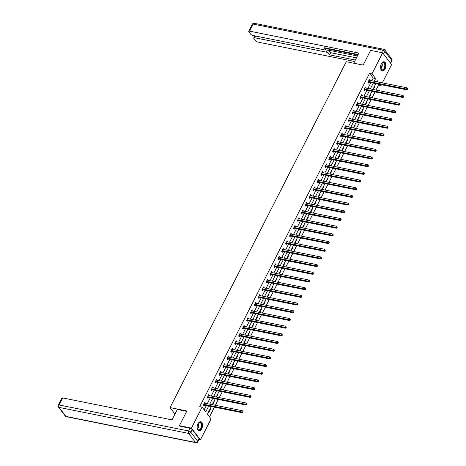 <?xml version="1.0" encoding="UTF-8"?>
<svg xmlns="http://www.w3.org/2000/svg" width="466" height="466" viewBox="0 0 466 466"><rect width="100%" height="100%" fill="white"/><g stroke="black" fill="none" stroke-linecap="round" stroke-linejoin="round"><path stroke-width="0.7" d="M197.934 423.844A4.637 2.615 -78.7 0 1 200.741 421.782A4.637 2.615 -78.7 0 1 201.714 428.819A4.637 2.615 -78.7 0 1 198.912 430.881A4.637 2.615 -78.7 0 1 197.934 423.844M381.357 63.865A4.637 2.615 -78.7 0 1 384.159 61.797A4.637 2.615 -78.7 0 1 385.137 68.834A4.637 2.615 -78.7 0 1 382.336 70.896A4.637 2.615 -78.7 0 1 381.357 63.865M179.882 426.285L179.41 425.662L186.895 410.971L170.038 407.593L346.273 61.704L363.13 65.089L370.616 50.398L382.656 52.815L391.621 64.605L382.312 82.872M381.374 84.719L380.949 85.552L380.128 84.468M375.986 90.078L378.543 85.068L380.949 85.552M209.502 416.831L214.43 407.156M215.368 405.309L218.35 399.467M219.288 397.62L222.265 391.778M223.202 389.931L226.185 384.089M227.123 382.242L230.099 376.4M231.043 374.553L234.019 368.711M234.957 366.864L237.934 361.022M238.877 359.175L241.854 353.333M242.792 351.492L245.768 345.644M246.712 343.803L249.689 337.955M250.626 336.114L253.603 330.266M254.547 328.425L257.523 322.577M258.461 320.736L261.443 314.888M262.381 313.047L265.358 307.205M266.296 305.358L269.278 299.516M270.216 297.669L273.192 291.827M274.13 289.98L277.113 284.138M278.051 282.291L281.027 276.449M281.971 274.602L284.947 268.76M285.885 266.913L288.862 261.071M289.805 259.224L292.782 253.382M293.72 251.535L296.696 245.693M297.64 243.852L300.617 238.004M301.554 236.163L304.531 230.315M305.475 228.474L308.451 222.626M309.389 220.785L312.371 214.937M313.309 213.096L316.286 207.254M317.224 205.407L320.206 199.565M321.144 197.718L324.12 191.875M325.058 190.029L328.041 184.186M328.979 182.34L331.955 176.498M332.899 174.651L335.875 168.809M336.813 166.962L339.79 161.12M340.733 159.273L343.71 153.43M344.648 151.584L347.624 145.742M348.568 143.895L351.545 138.053M352.482 136.212L355.459 130.364M356.403 128.523L359.379 122.674M360.317 120.834L363.294 114.986M364.237 113.145L367.214 107.296M368.152 105.456L371.134 99.613M372.072 97.767L375.048 91.924M211.331 406.533L207.457 414.14L211.092 418.917L200.415 439.863L191.45 428.079L202.122 407.133L205.756 411.909L208.762 406.014M198.953 439.572L200.415 439.863M170.038 407.593L174.971 414.082M378.543 85.068L377.716 83.985M374.588 86.123L374.874 86.501L373.371 89.46L373.08 89.082M370.668 93.812L370.959 94.19L369.451 97.149L369.165 96.771M366.754 101.501L367.039 101.879L365.536 104.838L365.245 104.46M362.833 109.19L363.125 109.568L361.616 112.527L361.331 112.149M358.919 116.879L359.204 117.257L357.702 120.216L357.41 119.832M354.999 124.568L355.29 124.946L353.781 127.905L353.496 127.521M351.084 132.257L351.37 132.635L349.867 135.589L349.576 135.21M347.164 139.946L347.455 140.324L345.947 143.278L345.661 142.899M343.25 147.635L343.535 148.013L342.032 150.967L341.741 150.588M339.33 155.318L339.621 155.702L338.112 158.656L337.821 158.277M335.415 163.007L335.701 163.391L334.192 166.345L333.906 165.966M331.495 170.696L331.786 171.074L330.278 174.034L329.986 173.655M327.575 178.385L327.866 178.763L326.357 181.723L326.072 181.344M323.66 186.074L323.946 186.452L322.443 189.412L322.152 189.033M319.74 193.763L320.031 194.141L318.523 197.101L318.237 196.722M315.826 201.452L316.111 201.83L314.608 204.79L314.317 204.411M311.905 209.141L312.197 209.519L310.688 212.479L310.403 212.1M307.991 216.83L308.276 217.208L306.774 220.168L306.482 219.789M304.071 224.519L304.362 224.897L302.853 227.857L302.568 227.472M300.156 232.208L300.442 232.586L298.939 235.546L298.648 235.161M296.236 239.897L296.527 240.275L295.019 243.229L294.733 242.85M292.322 247.586L292.607 247.964L291.104 250.918L290.813 250.539M288.402 255.275L288.693 255.653L287.184 258.607L286.893 258.228M284.487 262.958L284.773 263.342L283.264 266.296L282.978 265.917M280.567 270.647L280.858 271.031L279.35 273.985L279.058 273.606M276.653 278.336L276.938 278.715L275.429 281.674L275.144 281.295M272.732 286.025L273.024 286.404L271.515 289.363L271.224 288.984M268.812 293.714L269.103 294.093L267.595 297.052L267.309 296.673M264.898 301.403L265.183 301.782L263.68 304.741L263.389 304.362M260.977 309.092L261.269 309.471L259.76 312.43L259.475 312.051M257.063 316.781L257.349 317.16L255.846 320.119L255.554 319.74M253.143 324.47L253.434 324.849L251.925 327.808L251.64 327.429M249.228 332.159L249.514 332.538L248.011 335.497L247.72 335.112M245.308 339.848L245.599 340.227L244.091 343.186L243.805 342.801M241.394 347.537L241.679 347.916L240.176 350.869L239.885 350.49M237.474 355.226L237.765 355.605L236.256 358.558L235.965 358.179M233.559 362.915L233.845 363.294L232.336 366.247L232.051 365.868M229.639 370.598L229.93 370.983L228.422 373.936L228.13 373.557M225.725 378.287L226.01 378.666L224.501 381.625L224.216 381.246M221.804 385.976L222.096 386.355L220.587 389.314L220.296 388.935M217.884 393.665L218.175 394.044L216.667 397.003L216.381 396.624M213.97 401.354L214.255 401.733L212.752 404.692L212.461 404.313M210.05 409.043L210.341 409.422L208.832 412.381L208.547 412.002M371.827 80.769L373.208 78.055L369.573 73.278L199.716 406.649L202.122 407.133M204.166 409.818L206.356 405.531M207.294 403.69L210.271 397.842M211.209 396.001L214.191 390.153M215.129 388.312L218.105 382.47M219.043 380.623L222.026 374.781M222.964 372.934L225.94 367.092M226.884 365.245L229.86 359.403M230.798 357.556L233.775 351.714M234.718 349.867L237.695 344.025M238.633 342.178L241.609 336.336M242.553 334.489L245.53 328.647M246.467 326.8L249.444 320.957M250.388 319.111L253.364 313.268M254.302 311.428L257.279 305.579M258.222 303.739L261.199 297.89M262.137 296.05L265.119 290.202M266.057 288.361L269.033 282.512M269.971 280.672L272.954 274.829M273.892 272.983L276.868 267.14M277.812 265.294L280.788 259.451M281.726 257.605L284.703 251.762M285.646 249.916L288.623 244.073M289.561 242.227L292.537 236.384M293.481 234.538L296.458 228.695M297.395 226.849L300.372 221.006M301.316 219.16L304.292 213.317M305.23 211.471L308.207 205.628M309.15 203.788L312.127 197.939M313.065 196.099L316.047 190.25M316.985 188.41L319.961 182.561M320.899 180.721L323.882 174.872M324.819 173.032L327.796 167.189M328.734 165.343L331.716 159.5M332.654 157.654L335.631 151.811M336.574 149.965L339.551 144.122M340.489 142.276L343.465 136.433M344.409 134.587L347.386 128.744M348.323 126.898L351.3 121.055M352.244 119.209L355.22 113.366M356.158 111.52L359.135 105.677M360.078 103.831L363.055 97.988M363.993 96.147L366.975 90.299M367.913 88.458L370.889 82.61M369.905 80.379L369.422 79.337L367.919 82.29L368.524 83.088L368.932 82.29M365.985 88.068L365.507 87.026L363.998 89.979L364.604 90.777L365.012 89.979M362.065 95.757L361.587 94.709L360.084 97.668L360.69 98.466L361.092 97.668M358.15 103.446L357.672 102.398L356.164 105.357L356.77 106.155L357.177 105.357M354.23 111.135L353.752 110.087L352.249 113.046L352.855 113.844L353.257 113.046M350.315 118.824L349.838 117.776L348.329 120.735L348.935 121.533L349.343 120.735M346.395 126.513L345.918 125.465L344.415 128.424L345.021 129.222L345.423 128.424M342.481 134.202L342.003 133.154L340.495 136.113L341.1 136.905L341.508 136.113M338.561 141.891L338.083 140.843L336.574 143.802L337.18 144.594L337.588 143.796M334.646 149.58L334.169 148.532L332.66 151.491L333.266 152.283L333.673 151.485M330.726 157.269L330.248 156.221L328.74 159.18L329.346 159.972L329.753 159.174M326.812 164.958L326.328 163.91L324.825 166.863L325.431 167.661L325.839 166.863M322.891 172.641L322.414 171.599L320.905 174.552L321.511 175.35L321.919 174.552M318.977 180.33L318.494 179.288L316.991 182.241L317.596 183.039L318.004 182.241M315.057 188.019L314.579 186.977L313.07 189.93L313.676 190.728L314.084 189.93M311.137 195.708L310.659 194.666L309.156 197.619L309.762 198.417L310.164 197.619M307.222 203.397L306.745 202.349L305.236 205.308L305.842 206.106L306.249 205.308M303.302 211.086L302.824 210.038L301.321 212.997L301.927 213.795L302.329 212.997M299.388 218.775L298.91 217.727L297.401 220.686L298.007 221.484L298.415 220.686M295.467 226.464L294.99 225.416L293.487 228.375L294.093 229.173L294.495 228.375M291.553 234.153L291.075 233.105L289.567 236.064L290.172 236.862L290.58 236.064M287.633 241.842L287.155 240.794L285.646 243.753L286.252 244.545L286.66 243.753M283.718 249.531L283.241 248.483L281.732 251.442L282.338 252.234L282.745 251.436M279.798 257.22L279.32 256.172L277.812 259.131L278.418 259.923L278.825 259.125M275.884 264.909L275.406 263.861L273.897 266.82L274.503 267.612L274.911 266.814M271.963 272.593L271.486 271.55L269.977 274.503L270.583 275.301L270.991 274.503M268.049 280.282L267.566 279.239L266.063 282.192L266.668 282.99L267.076 282.192M264.129 287.971L263.651 286.928L262.142 289.881L262.748 290.679L263.156 289.881M260.209 295.66L259.731 294.617L258.228 297.57L258.834 298.368L259.236 297.57M256.294 303.349L255.817 302.306L254.308 305.259L254.914 306.057L255.321 305.259M252.374 311.038L251.896 309.989L250.393 312.948L250.999 313.746L251.401 312.948M248.46 318.727L247.982 317.678L246.473 320.637L247.079 321.435L247.487 320.637M244.539 326.416L244.062 325.367L242.559 328.326L243.165 329.124L243.567 328.326M240.625 334.105L240.147 333.056L238.639 336.015L239.244 336.813L239.652 336.015M236.705 341.794L236.227 340.745L234.718 343.704L235.324 344.502L235.732 343.704M232.79 349.483L232.313 348.434L230.804 351.393L231.41 352.185L231.818 351.393M228.87 357.172L228.392 356.123L226.884 359.082L227.49 359.874L227.897 359.076M224.956 364.861L224.478 363.812L222.969 366.771L223.575 367.563L223.983 366.765M221.035 372.55L220.558 371.501L219.049 374.46L219.655 375.252L220.063 374.454M217.121 380.233L216.638 379.19L215.135 382.143L215.741 382.941L216.148 382.143M213.201 387.922L212.723 386.879L211.215 389.832L211.82 390.63L212.228 389.832M209.281 395.611L208.803 394.568L207.3 397.521L207.906 398.319L208.308 397.521M205.366 403.3L204.889 402.257L203.38 405.21L203.986 406.008L204.393 405.21M179.41 425.662L191.45 428.079M369.573 73.278L371.985 73.762L382.656 52.815M374.239 81.253L375.619 78.538L371.985 73.762M209.7 404.173L212.677 398.325M213.62 396.484L216.597 390.636M217.535 388.795L220.517 382.953M221.455 381.106L224.431 375.264M225.369 373.417L228.352 367.575M229.289 365.728L232.266 359.886M233.204 358.039L236.186 352.197M237.124 350.35L240.101 344.508M241.044 342.661L244.021 336.819M244.959 334.972L247.935 329.13M248.879 327.283L251.856 321.441M252.793 319.594L255.77 313.752M256.714 311.911L259.69 306.063M260.628 304.222L263.605 298.374M264.548 296.533L267.525 290.685M268.463 288.844L271.445 282.996M272.383 281.155L275.359 275.313M276.297 273.466L279.28 267.624M280.217 265.777L283.194 259.935M284.132 258.088L287.114 252.246M288.052 250.399L291.029 244.557M291.972 242.71L294.949 236.868M295.887 235.021L298.863 229.179M299.807 227.332L302.784 221.49M303.721 219.643L306.698 213.801M307.642 211.954L310.618 206.112M311.556 204.271L314.533 198.423M315.476 196.582L318.453 190.734M319.391 188.893L322.367 183.045M323.311 181.204L326.287 175.356M327.225 173.515L330.208 167.673M331.145 165.826L334.122 159.984M335.06 158.137L338.042 152.295M338.98 150.448L341.957 144.606M342.9 142.759L345.877 136.917M346.815 135.07L349.791 129.228M350.735 127.381L353.711 121.539M354.649 119.692L357.626 113.85M358.57 112.003L361.546 106.161M362.484 104.314L365.461 98.472M366.404 96.631L369.381 90.783M370.319 88.942L373.295 83.094M378.299 82.068L377.314 80.769L376.808 81.766M375.87 83.612L372.887 89.455M371.95 91.301L368.973 97.144M368.035 98.99L365.053 104.833M364.115 106.679L361.138 112.522M360.201 114.368L357.218 120.211M356.28 122.057L353.304 127.9M352.36 129.74L349.383 135.589M348.446 137.429L345.469 143.278M344.525 145.118L341.549 150.967M340.611 152.807L337.634 158.656M336.691 160.496L333.714 166.339M332.776 168.185L329.8 174.028M328.856 175.874L325.88 181.717M324.942 183.563L321.959 189.406M321.022 191.252L318.045 197.095M317.107 198.941L314.125 204.784M313.187 206.63L310.21 212.473M309.273 214.319L306.29 220.162M305.352 222.008L302.376 227.851M301.432 229.697L298.456 235.54M297.518 237.38L294.541 243.229M293.597 245.069L290.621 250.918M289.683 252.758L286.707 258.607M285.763 260.447L282.786 266.296M281.848 268.136L278.872 273.979M277.928 275.825L274.952 281.668M274.014 283.514L271.037 289.357M270.094 291.203L267.117 297.046M266.179 298.892L263.197 304.735M262.259 306.581L259.282 312.424M258.345 314.27L255.362 320.113M254.424 321.959L251.448 327.802M250.504 329.648L247.528 335.491M246.59 337.337L243.613 343.18M242.67 345.021L239.693 350.869M238.755 352.71L235.779 358.558M234.835 360.399L231.858 366.247M230.92 368.088L227.944 373.936M227 375.777L224.024 381.619M223.086 383.466L220.109 389.308M219.166 391.155L216.189 396.997M215.251 398.844L212.269 404.686M373.208 78.055L375.619 78.538M369.113 79.948L370.027 80.129M374.437 86.414L374.874 86.501M370.522 94.103L370.959 94.19M365.193 87.637L366.113 87.818M366.602 101.792L367.039 101.879M361.278 95.326L362.193 95.507M362.688 109.481L363.125 109.568M357.358 103.009L358.278 103.196M358.768 117.17L359.204 117.257M353.444 110.698L354.358 110.885M354.853 124.859L355.29 124.946M349.523 118.387L350.444 118.574M350.933 132.548L351.37 132.635M345.609 126.076L346.523 126.263M347.019 140.237L347.455 140.324M341.689 133.765L342.609 133.952M343.098 147.926L343.535 148.013M337.774 141.454L338.689 141.641M339.184 155.615L339.621 155.702M333.854 149.143L334.774 149.33M335.264 163.298L335.701 163.391M329.934 156.832L330.854 157.019M331.349 170.987L331.786 171.074M326.019 164.521L326.934 164.708M327.429 178.676L327.866 178.763M322.099 172.21L323.02 172.391M323.509 186.365L323.946 186.452M318.185 179.899L319.099 180.08M319.594 194.054L320.031 194.141M314.265 187.588L315.185 187.769M315.674 201.743L316.111 201.83M310.35 195.277L311.265 195.458M311.76 209.432L312.197 209.519M306.43 202.966L307.35 203.147M307.84 217.121L308.276 217.208M302.516 210.649L303.43 210.836M303.925 224.81L304.362 224.897M298.595 218.338L299.516 218.525M300.005 232.499L300.442 232.586M294.681 226.027L295.595 226.214M296.091 240.188L296.527 240.275M290.761 233.716L291.681 233.903M292.17 247.877L292.607 247.964M286.846 241.405L287.761 241.592M288.256 255.566L288.693 255.653M282.926 249.094L283.846 249.281M284.336 263.255L284.773 263.342M279.006 256.783L279.926 256.97M280.421 270.938L280.858 271.031M275.091 264.472L276.012 264.659M276.501 278.627L276.938 278.715M271.171 272.161L272.092 272.348M272.581 286.316L273.024 286.404M267.257 279.85L268.171 280.031M268.666 294.005L269.103 294.093M263.337 287.539L264.257 287.72M264.746 301.694L265.183 301.782M259.422 295.228L260.337 295.409M260.832 309.383L261.269 309.471M255.502 302.917L256.422 303.098M256.912 317.072L257.349 317.16M251.588 310.606L252.502 310.787M252.997 324.761L253.434 324.849M247.667 318.29L248.588 318.476M249.077 332.45L249.514 332.538M243.753 325.979L244.667 326.165M245.163 340.139L245.599 340.227M239.833 333.668L240.753 333.854M241.242 347.828L241.679 347.916M235.918 341.357L236.833 341.543M237.328 355.517L237.765 355.605M231.998 349.046L232.918 349.232M233.408 363.206L233.845 363.294M228.084 356.735L228.998 356.921M229.493 370.895L229.93 370.983M224.163 364.424L225.084 364.61M225.573 378.578L226.01 378.666M220.243 372.113L221.164 372.299M221.653 386.267L222.096 386.355M216.329 379.802L217.243 379.988M217.739 393.956L218.175 394.044M212.409 387.491L213.329 387.671M213.818 401.645L214.255 401.733M208.494 395.18L209.409 395.36M209.904 409.334L210.341 409.422M204.574 402.869L205.494 403.049M368.606 81.48L369.212 82.278L406.876 89.833L406.27 89.041L368.606 81.48A0.594 0.443 -37.3 0 0 368.408 81.48L368.326 81.492M407.267 89.035L407.511 89.35L407.762 88.86L407.517 88.54L407.267 89.035L406.27 89.041L406.9 87.806L369.235 80.245A0.594 0.443 -37.3 0 1 369.072 80.175L369.02 80.135M369.212 82.278A0.594 0.443 -37.3 0 0 369.014 82.272L368.035 82.447M406.876 89.833L407.511 89.35M407.517 88.54L406.9 87.806M381.287 63.999A4.013 2.266 -78.7 0 1 381.922 63.091A4.013 2.266 -78.7 0 1 384.415 62.776A4.013 2.266 -78.7 0 1 385.126 66.469A4.013 2.266 -78.7 0 1 383.093 70.022A4.013 2.266 -78.7 0 1 380.769 68.846A4.013 2.266 -78.7 0 1 380.536 67.756M380.728 68.718A3.716 2.097 101.3 0 0 381.887 69.865A3.716 2.097 101.3 0 0 384.718 66.405A3.716 2.097 101.3 0 0 383.355 62.578A3.716 2.097 101.3 0 0 381.84 63.19M382.038 70.803A4.608 2.598 101.3 0 0 385.464 66.498A4.608 2.598 101.3 0 0 383.85 61.774M197.869 423.984A4.013 2.266 -78.7 0 1 198.504 423.076A4.013 2.266 -78.7 0 1 200.997 422.761A4.013 2.266 -78.7 0 1 201.708 426.454A4.013 2.266 -78.7 0 1 199.675 430.007A4.013 2.266 -78.7 0 1 197.351 428.825A4.013 2.266 -78.7 0 1 197.112 427.741M197.304 428.703A3.716 2.097 101.3 0 0 198.469 429.85A3.716 2.097 101.3 0 0 201.295 426.39A3.716 2.097 101.3 0 0 199.931 422.563A3.716 2.097 101.3 0 0 198.417 423.175M198.621 430.788A4.608 2.598 101.3 0 0 202.04 426.483A4.608 2.598 101.3 0 0 200.432 421.753M353.752 63.201L358.907 53.083L249.578 31.14A1.782 0.658 -153 0 0 248.716 31.286A1.782 0.658 -153 0 0 248.861 31.805L250.702 34.228A1.782 0.658 -153 0 0 252.875 35.474L324.639 49.879A1.782 0.658 -153 0 0 325.501 49.734A1.782 0.658 -153 0 0 325.355 49.215L325.944 48.062M358.173 54.528L324.22 47.713L325.355 49.215M255.485 35.998L254.599 37.734A1.782 0.658 -153 0 0 253.731 37.88A1.782 0.658 -153 0 0 253.877 38.404L255.723 40.822A1.782 0.658 -153 0 0 257.89 42.068L354.632 61.489M328.53 53.386A1.782 0.658 -153 0 0 326.357 52.14L327.464 49.973A1.782 0.658 27 0 1 329.637 51.219L328.53 53.386L329.672 54.883L355.366 60.038M254.599 37.734L326.357 52.14M327.464 49.973L357.434 55.984M326.078 48.604L357.935 55M329.637 51.219L330.773 52.716L356.473 57.871M330.773 52.716L329.672 54.883M186.697 411.356L177.325 409.468L172.024 419.872L62.694 397.929L59.1 404.971L188.66 430.98L190.017 428.318L179.736 426.093M199.046 438.582L192.19 429.565L190.833 432.227L197.689 441.238L199.046 438.582A1.782 0.658 27 0 1 199.192 439.1L197.834 441.762A1.782 0.658 -153 0 0 197.689 441.238A1.782 1.322 -37.3 0 1 195.493 442.432L188.637 433.415L59.077 407.406L65.933 416.423L195.493 442.432A1.782 1.008 101.3 0 0 195.895 442.7A1.782 1.782 0 0 0 197.834 441.762M65.269 416.027A1.782 1.782 0 0 0 66.335 416.697A1.782 1.008 101.3 0 1 65.933 416.423A1.782 1.322 142.7 0 1 65.269 416.027L58.407 407.01A1.782 1.322 -37.3 0 0 59.077 407.406A1.782 1.008 101.3 0 1 59.1 404.971A1.782 0.658 -153 0 0 58.238 405.117L61.832 398.075A1.782 0.658 27 0 1 62.694 397.929M190.017 428.318A1.782 0.658 27 0 1 192.19 429.565M364.692 89.169L365.297 89.961L402.956 97.522L402.35 96.73L364.692 89.169A0.594 0.443 -37.3 0 0 364.494 89.169L364.406 89.181M403.346 96.724L403.591 97.039L403.603 96.229L403.346 96.724L402.35 96.73L402.979 95.495L365.315 87.934A0.594 0.443 -37.3 0 1 365.158 87.864L365.099 87.818M365.297 89.961A0.594 0.443 -37.3 0 0 365.099 89.961L364.115 90.136M402.956 97.522L403.591 97.039M403.603 96.229L402.979 95.495M360.771 96.858L361.377 97.65L399.042 105.211L398.436 104.413L360.771 96.858A0.594 0.443 -37.3 0 0 360.573 96.858L360.486 96.87M399.432 104.413L399.677 104.728L399.927 104.238L399.682 103.918L399.432 104.413L398.436 104.413L399.065 103.184L361.4 95.623A0.594 0.443 -37.3 0 1 361.237 95.553L361.185 95.507M361.377 97.65A0.594 0.443 -37.3 0 0 361.179 97.65L360.201 97.825M399.042 105.211L399.677 104.728M399.682 103.918L399.065 103.184M356.857 104.547L357.463 105.339L395.121 112.9L394.516 112.102L356.857 104.547A0.594 0.443 -37.3 0 0 356.659 104.547L356.572 104.559M395.512 112.102L395.756 112.417L396.007 111.927L395.762 111.607L395.512 112.102L394.516 112.102L395.145 110.873L357.48 103.312A0.594 0.443 -37.3 0 1 357.323 103.242L357.265 103.196M357.463 105.339A0.594 0.443 -37.3 0 0 357.265 105.339L356.28 105.514M395.121 112.9L395.756 112.417M395.762 111.607L395.145 110.873M352.937 112.236L353.543 113.028L391.207 120.589L390.601 119.791L352.937 112.236A0.594 0.443 -37.3 0 0 352.739 112.23L352.651 112.248M391.597 119.785L391.836 120.106L392.092 119.616L391.848 119.296L391.597 119.785L390.601 119.791L391.23 118.562L353.566 111.001A0.594 0.443 -37.3 0 1 353.403 110.931L353.345 110.885M353.543 113.028A0.594 0.443 -37.3 0 0 353.345 113.028L352.366 113.203M391.207 120.589L391.836 120.106M391.848 119.296L391.23 118.562M349.017 119.919L349.622 120.717L387.287 128.278L386.681 127.48L349.017 119.919A0.594 0.443 -37.3 0 0 348.818 119.919L348.737 119.937M387.677 127.474L387.922 127.795L387.928 126.985L387.677 127.474L386.681 127.48L387.31 126.251L349.646 118.69A0.594 0.443 -37.3 0 1 349.488 118.62L349.43 118.574M349.622 120.717A0.594 0.443 -37.3 0 0 349.43 120.717L348.446 120.886M387.287 128.278L387.922 127.795M387.928 126.985L387.31 126.251M345.102 127.608L345.708 128.406L383.372 135.967L382.767 135.169L345.102 127.608A0.594 0.443 -37.3 0 0 344.904 127.608L344.817 127.626M383.763 135.163L384.001 135.484L384.013 134.674L383.763 135.163L382.767 135.169L383.396 133.94L345.731 126.379A0.594 0.443 -37.3 0 1 345.568 126.309L345.51 126.263M345.708 128.406A0.594 0.443 -37.3 0 0 345.51 128.406L344.531 128.575M383.372 135.967L384.001 135.484M384.013 134.674L383.396 133.94M341.182 135.297L341.788 136.095L379.452 143.656L378.846 142.858L341.182 135.297A0.594 0.443 -37.3 0 0 340.984 135.297L340.902 135.315M379.842 142.852L380.087 143.173L380.093 142.363L379.842 142.852L378.846 142.858L379.475 141.629L341.811 134.068A0.594 0.443 -37.3 0 1 341.648 133.992L341.595 133.952M341.788 136.095A0.594 0.443 -37.3 0 0 341.59 136.095L340.611 136.264M379.452 143.656L380.087 143.173M380.093 142.363L379.475 141.629M337.267 142.986L337.873 143.784L375.538 151.345L374.932 150.547L337.267 142.986A0.594 0.443 -37.3 0 0 337.069 142.986L336.982 143.004M375.928 150.541L376.167 150.862L376.178 150.052L375.928 150.541L374.932 150.547L375.555 149.318L337.897 141.757A0.594 0.443 -37.3 0 1 337.733 141.681L337.675 141.641M337.873 143.784A0.594 0.443 -37.3 0 0 337.675 143.784L336.697 143.953M375.538 151.345L376.167 150.862M376.178 150.052L375.555 149.318M333.347 150.675L333.953 151.473L371.618 159.034L371.012 158.236L333.347 150.675A0.594 0.443 -37.3 0 0 333.149 150.675L333.068 150.693M372.008 158.23L372.252 158.551L372.258 157.735L372.008 158.23L371.012 158.236L371.641 157.001L333.976 149.446A0.594 0.443 -37.3 0 1 333.813 149.37L333.761 149.33M333.953 151.473A0.594 0.443 -37.3 0 0 333.755 151.473L332.776 151.642M371.618 159.034L372.252 158.551M372.258 157.735L371.641 157.001M329.433 158.364L330.039 159.162L367.703 166.723L367.097 165.925L329.433 158.364A0.594 0.443 -37.3 0 0 329.235 158.364L329.147 158.382M368.093 165.919L368.332 166.24L368.344 165.424L368.093 165.919L367.097 165.925L367.721 164.69L330.062 157.135A0.594 0.443 -37.3 0 1 329.899 157.059L329.841 157.019M330.039 159.162A0.594 0.443 -37.3 0 0 329.841 159.162L328.862 159.331M367.703 166.723L368.332 166.24M368.344 165.424L367.721 164.69M325.513 166.053L326.118 166.851L363.783 174.412L363.177 173.614L325.513 166.053A0.594 0.443 -37.3 0 0 325.315 166.053L325.233 166.071M364.173 173.608L364.418 173.929L364.668 173.434L364.424 173.113L364.173 173.608L363.177 173.614L363.806 172.379L326.142 164.824A0.594 0.443 -37.3 0 1 325.979 164.748L325.926 164.708M326.118 166.851A0.594 0.443 -37.3 0 0 325.92 166.851L324.942 167.02M363.783 174.412L364.418 173.929M364.424 173.113L363.806 172.379M321.598 173.742L322.204 174.54L359.868 182.095L359.263 181.303L321.598 173.742A0.594 0.443 -37.3 0 0 321.4 173.742L321.313 173.754M360.259 181.297L360.498 181.618L360.509 180.802L360.259 181.297L359.263 181.303L359.886 180.068L322.222 172.507A0.594 0.443 -37.3 0 1 322.064 172.437L322.006 172.397M322.204 174.54A0.594 0.443 -37.3 0 0 322.006 174.54L321.022 174.709M359.868 182.095L360.498 181.618M360.509 180.802L359.886 180.068M317.678 181.431L318.284 182.229L355.948 189.784L355.342 188.992L317.678 181.431A0.594 0.443 -37.3 0 0 317.48 181.431L317.398 181.443M356.339 188.986L356.583 189.307L356.834 188.812L356.589 188.491L356.339 188.986L355.342 188.992L355.972 187.757L318.307 180.196A0.594 0.443 -37.3 0 1 318.144 180.126L318.092 180.086M318.284 182.229A0.594 0.443 -37.3 0 0 318.086 182.229L317.107 182.398M355.948 189.784L356.583 189.307M356.589 188.491L355.972 187.757M313.764 189.12L314.369 189.918L352.028 197.473L351.422 196.681L313.764 189.12A0.594 0.443 -37.3 0 0 313.566 189.12L313.478 189.132M352.418 196.675L352.663 196.99L352.675 196.18L352.418 196.675L351.422 196.681L352.051 195.446L314.387 187.885A0.594 0.443 -37.3 0 1 314.23 187.815L314.171 187.775M314.369 189.918A0.594 0.443 -37.3 0 0 314.171 189.912L313.187 190.087M352.028 197.473L352.663 196.99M352.675 196.18L352.051 195.446M309.843 196.809L310.449 197.601L348.114 205.162L347.508 204.37L309.843 196.809A0.594 0.443 -37.3 0 0 309.645 196.809L309.558 196.821M348.504 204.364L348.749 204.679L348.999 204.19L348.754 203.869L348.504 204.364L347.508 204.37L348.137 203.135L310.473 195.574A0.594 0.443 -37.3 0 1 310.309 195.504L310.257 195.458M310.449 197.601A0.594 0.443 -37.3 0 0 310.251 197.601L309.273 197.776M348.114 205.162L348.749 204.679M348.754 203.869L348.137 203.135M305.929 204.498L306.535 205.29L344.193 212.851L343.588 212.053L305.929 204.498A0.594 0.443 -37.3 0 0 305.731 204.498L305.644 204.51M344.584 212.053L344.828 212.368L344.84 211.558L344.584 212.053L343.588 212.053L344.217 210.824L306.552 203.263A0.594 0.443 -37.3 0 1 306.395 203.193L306.337 203.147M306.535 205.29A0.594 0.443 -37.3 0 0 306.337 205.29L305.352 205.465M344.193 212.851L344.828 212.368M344.84 211.558L344.217 210.824M302.009 212.187L302.615 212.979L340.279 220.54L339.673 219.742L302.009 212.187A0.594 0.443 -37.3 0 0 301.811 212.187L301.723 212.199M340.669 219.742L340.908 220.057L341.164 219.568L340.92 219.247L340.669 219.742L339.673 219.742L340.302 218.513L302.638 210.952A0.594 0.443 -37.3 0 1 302.475 210.882L302.417 210.836M302.615 212.979A0.594 0.443 -37.3 0 0 302.417 212.979L301.438 213.154M340.279 220.54L340.908 220.057M340.92 219.247L340.302 218.513M298.089 219.876L298.7 220.668L336.359 228.229L335.753 227.431L298.089 219.876A0.594 0.443 -37.3 0 0 297.896 219.87L297.809 219.888M336.749 227.425L336.994 227.746L337.244 227.257L337 226.936L336.749 227.425L335.753 227.431L336.382 226.202L298.718 218.641A0.594 0.443 -37.3 0 1 298.56 218.571L298.502 218.525M298.7 220.668A0.594 0.443 -37.3 0 0 298.502 220.668L297.518 220.843M336.359 228.229L336.994 227.746M337 226.936L336.382 226.202M294.174 227.559L294.78 228.357L332.444 235.918L331.839 235.12L294.174 227.559A0.594 0.443 -37.3 0 0 293.976 227.559L293.889 227.577M332.835 235.114L333.073 235.435L333.33 234.94L333.085 234.625L332.835 235.114L331.839 235.12L332.468 233.891L294.803 226.33A0.594 0.443 -37.3 0 1 294.64 226.26L294.582 226.214M294.78 228.357A0.594 0.443 -37.3 0 0 294.582 228.357L293.603 228.526M332.444 235.918L333.073 235.435M333.085 234.625L332.468 233.891M290.254 235.248L290.86 236.046L328.524 243.607L327.918 242.809L290.254 235.248A0.594 0.443 -37.3 0 0 290.056 235.248L289.974 235.266M328.914 242.803L329.159 243.124L329.165 242.314L328.914 242.803L327.918 242.809L328.547 241.58L290.883 234.019A0.594 0.443 -37.3 0 1 290.72 233.949L290.668 233.903M290.86 236.046A0.594 0.443 -37.3 0 0 290.662 236.046L289.683 236.215M328.524 243.607L329.159 243.124M329.165 242.314L328.547 241.58M286.34 242.937L286.945 243.735L324.61 251.296L324.004 250.498L286.34 242.937A0.594 0.443 -37.3 0 0 286.141 242.937L286.054 242.955M325 250.492L325.239 250.813L325.251 250.003L325 250.492L324.004 250.498L324.627 249.269L286.969 241.708A0.594 0.443 -37.3 0 1 286.806 241.633L286.747 241.592M286.945 243.735A0.594 0.443 -37.3 0 0 286.747 243.735L285.769 243.904M324.61 251.296L325.239 250.813M325.251 250.003L324.627 249.269M282.419 250.626L283.025 251.424L320.69 258.985L320.084 258.187L282.419 250.626A0.594 0.443 -37.3 0 0 282.221 250.626L282.14 250.644M321.08 258.181L321.324 258.502L321.33 257.692L321.08 258.181L320.084 258.187L320.713 256.958L283.048 249.397A0.594 0.443 -37.3 0 1 282.885 249.322L282.833 249.281M283.025 251.424A0.594 0.443 -37.3 0 0 282.827 251.424L281.848 251.593M320.69 258.985L321.324 258.502M321.33 257.692L320.713 256.958M278.505 258.315L279.111 259.113L316.775 266.674L316.169 265.876L278.505 258.315A0.594 0.443 -37.3 0 0 278.307 258.315L278.219 258.333M317.165 265.87L317.404 266.191L317.655 265.696L317.416 265.375L317.165 265.87L316.169 265.876L316.793 264.641L279.134 257.086A0.594 0.443 -37.3 0 1 278.971 257.011L278.913 256.97M279.111 259.113A0.594 0.443 -37.3 0 0 278.913 259.113L277.934 259.282M316.775 266.674L317.404 266.191M317.416 265.375L316.793 264.641M274.585 266.004L275.19 266.802L312.855 274.363L312.249 273.565L274.585 266.004A0.594 0.443 -37.3 0 0 274.387 266.004L274.305 266.022M313.245 273.559L313.49 273.88L313.496 273.064L313.245 273.559L312.249 273.565L312.878 272.33L275.214 264.775A0.594 0.443 -37.3 0 1 275.051 264.7L274.998 264.659M275.19 266.802A0.594 0.443 -37.3 0 0 274.992 266.802L274.014 266.971M312.855 274.363L313.49 273.88M313.496 273.064L312.878 272.33M270.67 273.693L271.276 274.491L308.941 282.052L308.335 281.254L270.67 273.693A0.594 0.443 -37.3 0 0 270.472 273.693L270.385 273.711M309.331 281.248L309.57 281.569L309.581 280.753L309.331 281.248L308.335 281.254L308.958 280.019L271.299 272.459A0.594 0.443 -37.3 0 1 271.136 272.389L271.078 272.348M271.276 274.491A0.594 0.443 -37.3 0 0 271.078 274.491L270.099 274.66M308.941 282.052L309.57 281.569M309.581 280.753L308.958 280.019M266.75 281.382L267.356 282.18L305.02 289.736L304.415 288.943L266.75 281.382A0.594 0.443 -37.3 0 0 266.552 281.382L266.47 281.394M305.411 288.937L305.655 289.258L305.661 288.442L305.411 288.937L304.415 288.943L305.044 287.708L267.379 280.148A0.594 0.443 -37.3 0 1 267.216 280.078L267.164 280.037M267.356 282.18A0.594 0.443 -37.3 0 0 267.158 282.18L266.179 282.349M305.02 289.736L305.655 289.258M305.661 288.442L305.044 287.708M262.836 289.071L263.441 289.869L301.1 297.425L300.494 296.632L262.836 289.071A0.594 0.443 -37.3 0 0 262.638 289.071L262.55 289.083M301.49 296.626L301.735 296.947L301.747 296.131L301.49 296.626L300.494 296.632L301.123 295.397L263.459 287.837A0.594 0.443 -37.3 0 1 263.302 287.767L263.243 287.726M263.441 289.869A0.594 0.443 -37.3 0 0 263.243 289.869L262.259 290.038M301.1 297.425L301.735 296.947M301.747 296.131L301.123 295.397M258.915 296.76L259.521 297.558L297.186 305.113L296.58 304.321L258.915 296.76A0.594 0.443 -37.3 0 0 258.717 296.76L258.63 296.772M297.576 304.315L297.821 304.63L298.071 304.141L297.826 303.82L297.576 304.315L296.58 304.321L297.209 303.086L259.545 295.526A0.594 0.443 -37.3 0 1 259.381 295.456L259.329 295.415M259.521 297.558A0.594 0.443 -37.3 0 0 259.323 297.553L258.345 297.727M297.186 305.113L297.821 304.63M297.826 303.82L297.209 303.086M255.001 304.449L255.607 305.242L293.265 312.803L292.66 312.01L255.001 304.449A0.594 0.443 -37.3 0 0 254.803 304.449L254.716 304.461M293.656 312.004L293.9 312.319L293.912 311.509L293.656 312.004L292.66 312.01L293.289 310.775L255.624 303.215A0.594 0.443 -37.3 0 1 255.467 303.145L255.409 303.098M255.607 305.242A0.594 0.443 -37.3 0 0 255.409 305.242L254.424 305.416M293.265 312.803L293.9 312.319M293.912 311.509L293.289 310.775M251.081 312.138L251.687 312.931L289.351 320.492L288.745 319.693L251.081 312.138A0.594 0.443 -37.3 0 0 250.883 312.138L250.795 312.15M289.741 319.693L289.98 320.008L290.236 319.519L289.992 319.198L289.741 319.693L288.745 319.693L289.374 318.464L251.71 310.904A0.594 0.443 -37.3 0 1 251.547 310.834L251.489 310.787M251.687 312.931A0.594 0.443 -37.3 0 0 251.489 312.931L250.51 313.105M289.351 320.492L289.98 320.008M289.992 319.198L289.374 318.464M247.166 319.827L247.772 320.62L285.431 328.18L284.825 327.382L247.166 319.827A0.594 0.443 -37.3 0 0 246.968 319.827L246.881 319.839M285.821 327.382L286.066 327.697L286.316 327.208L286.072 326.887L285.821 327.382L284.825 327.382L285.454 326.153L247.79 318.593A0.594 0.443 -37.3 0 1 247.632 318.523L247.574 318.476M247.772 320.62A0.594 0.443 -37.3 0 0 247.574 320.62L246.59 320.794M285.431 328.18L286.066 327.697M286.072 326.887L285.454 326.153M243.246 327.516L243.852 328.309L281.516 335.87L280.911 335.071L243.246 327.516A0.594 0.443 -37.3 0 0 243.048 327.511L242.961 327.528M281.907 335.066L282.146 335.386L282.402 334.897L282.157 334.576L281.907 335.066L280.911 335.071L281.54 333.842L243.875 326.282A0.594 0.443 -37.3 0 1 243.712 326.212L243.654 326.165M243.852 328.309A0.594 0.443 -37.3 0 0 243.654 328.309L242.675 328.483M281.516 335.87L282.146 335.386M282.157 334.576L281.54 333.842M239.326 335.2L239.932 335.998L277.596 343.558L276.99 342.76L239.326 335.2A0.594 0.443 -37.3 0 0 239.128 335.2L239.046 335.217M277.986 342.755L278.231 343.075L278.237 342.265L277.986 342.755L276.99 342.76L277.62 341.531L239.955 333.971A0.594 0.443 -37.3 0 1 239.792 333.901L239.74 333.854M239.932 335.998A0.594 0.443 -37.3 0 0 239.734 335.998L238.755 336.167M277.596 343.558L278.231 343.075M278.237 342.265L277.62 341.531M235.412 342.889L236.017 343.687L273.682 351.248L273.076 350.449L235.412 342.889A0.594 0.443 -37.3 0 0 235.214 342.889L235.126 342.906M274.072 350.444L274.311 350.764L274.323 349.954L274.072 350.444L273.076 350.449L273.699 349.22L236.041 341.66A0.594 0.443 -37.3 0 1 235.878 341.59L235.819 341.543M236.017 343.687A0.594 0.443 -37.3 0 0 235.819 343.687L234.841 343.856M273.682 351.248L274.311 350.764M274.323 349.954L273.699 349.22M231.491 350.578L232.097 351.376L269.762 358.937L269.156 358.138L231.491 350.578A0.594 0.443 -37.3 0 0 231.293 350.578L231.212 350.595M270.152 358.133L270.397 358.453L270.402 357.643L270.152 358.133L269.156 358.138L269.785 356.909L232.12 349.349A0.594 0.443 -37.3 0 1 231.957 349.273L231.905 349.232M232.097 351.376A0.594 0.443 -37.3 0 0 231.899 351.376L230.92 351.545M269.762 358.937L270.397 358.453M270.402 357.643L269.785 356.909M227.577 358.267L228.183 359.065L265.847 366.625L265.241 365.827L227.577 358.267A0.594 0.443 -37.3 0 0 227.379 358.267L227.292 358.284M266.237 365.822L266.476 366.142L266.488 365.332L266.237 365.822L265.241 365.827L265.865 364.593L228.206 357.038A0.594 0.443 -37.3 0 1 228.043 356.962L227.985 356.921M228.183 359.065A0.594 0.443 -37.3 0 0 227.985 359.065L227.006 359.234M265.847 366.625L266.476 366.142M266.488 365.332L265.865 364.593M223.657 365.956L224.263 366.754L261.927 374.315L261.321 373.516L223.657 365.956A0.594 0.443 -37.3 0 0 223.459 365.956L223.377 365.973M262.317 373.511L262.562 373.831L262.568 373.016L262.317 373.511L261.321 373.516L261.95 372.282L224.286 364.727A0.594 0.443 -37.3 0 1 224.123 364.651L224.07 364.61M224.263 366.754A0.594 0.443 -37.3 0 0 224.064 366.754L223.086 366.923M261.927 374.315L262.562 373.831M262.568 373.016L261.95 372.282M219.742 373.645L220.348 374.443L258.013 382.003L257.407 381.205L219.742 373.645A0.594 0.443 -37.3 0 0 219.544 373.645L219.457 373.662M258.403 381.2L258.642 381.52L258.653 380.705L258.403 381.2L257.407 381.205L258.03 379.971L220.371 372.416A0.594 0.443 -37.3 0 1 220.208 372.34L220.15 372.299M220.348 374.443A0.594 0.443 -37.3 0 0 220.15 374.443L219.171 374.612M258.013 382.003L258.642 381.52M258.653 380.705L258.03 379.971M215.822 381.334L216.428 382.132L254.092 389.692L253.487 388.894L215.822 381.334A0.594 0.443 -37.3 0 0 215.624 381.334L215.542 381.351M254.483 388.889L254.727 389.209L254.978 388.714L254.733 388.394L254.483 388.889L253.487 388.894L254.116 387.66L216.451 380.099A0.594 0.443 -37.3 0 1 216.288 380.029L216.236 379.988M216.428 382.132A0.594 0.443 -37.3 0 0 216.23 382.132L215.251 382.301M254.092 389.692L254.727 389.209M254.733 388.394L254.116 387.66M211.908 389.023L212.513 389.821L250.172 397.376L249.566 396.583L211.908 389.023A0.594 0.443 -37.3 0 0 211.71 389.023L211.622 389.034M250.568 396.578L250.807 396.898L251.058 396.403L250.819 396.083L250.568 396.578L249.566 396.583L250.195 395.349L212.531 387.788A0.594 0.443 -37.3 0 1 212.374 387.718L212.315 387.677M212.513 389.821A0.594 0.443 -37.3 0 0 212.315 389.821L211.331 389.99M250.172 397.376L250.807 396.898M250.819 396.083L250.195 395.349M207.987 396.712L208.593 397.51L246.258 405.065L245.652 404.272L207.987 396.712A0.594 0.443 -37.3 0 0 207.789 396.712L207.702 396.723M246.648 404.267L246.893 404.581L247.143 404.092L246.898 403.772L246.648 404.267L245.652 404.272L246.281 403.038L208.617 395.477A0.594 0.443 -37.3 0 1 208.453 395.407L208.401 395.366M208.593 397.51A0.594 0.443 -37.3 0 0 208.395 397.51L207.417 397.679M246.258 405.065L246.893 404.581M246.898 403.772L246.281 403.038M204.073 404.401L204.679 405.199L242.337 412.754L241.732 411.961L204.073 404.401A0.594 0.443 -37.3 0 0 203.875 404.401L203.788 404.412M242.728 411.956L242.972 412.27L242.984 411.461L242.728 411.956L241.732 411.961L242.361 410.727L204.696 403.166A0.594 0.443 -37.3 0 1 204.539 403.096L204.481 403.055M204.679 405.199A0.594 0.443 -37.3 0 0 204.481 405.193L203.496 405.368M242.337 412.754L242.972 412.27M242.984 411.461L242.361 410.727M368.408 81.48L369.014 82.272M381.945 63.085A3.716 2.097 -78.7 0 1 382.207 65.904A3.716 2.097 -78.7 0 1 380.786 68.857M380.681 68.554A3.594 2.027 101.3 0 0 381.899 65.852A3.594 2.027 101.3 0 0 381.73 63.324M198.528 423.07A3.716 2.097 -78.7 0 1 198.79 425.889A3.716 2.097 -78.7 0 1 197.368 428.842M197.258 428.539A3.594 2.027 101.3 0 0 198.481 425.831A3.594 2.027 101.3 0 0 198.306 423.303M390.409 63.009L391.76 60.359L384.899 51.342L383.553 53.992M381.468 52.576L382.732 50.101L253.172 24.092L249.578 31.14M252.31 24.238A1.782 0.658 27 0 1 253.172 24.092A1.782 1.008 101.3 0 1 254.25 23.3A1.782 1.782 0 0 0 252.31 24.238L248.716 31.286M382.732 50.101A1.782 0.658 27 0 1 384.899 51.342A1.782 1.322 142.7 0 0 384.875 49.973A1.782 1.782 0 0 0 383.809 49.303A1.782 1.008 101.3 0 0 382.732 50.101M391.76 60.359A1.782 0.658 27 0 1 391.906 60.883A1.782 1.782 0 0 0 391.737 58.99A1.782 1.322 -37.3 0 1 391.76 60.359M188.66 430.98A1.782 1.008 101.3 0 0 188.637 433.415A1.782 1.322 142.7 0 0 190.833 432.227A1.782 0.658 -153 0 0 188.66 430.98M364.494 89.169L365.099 89.961M360.573 96.858L361.179 97.65M356.659 104.547L357.265 105.339M352.739 112.23L353.345 113.028M348.818 119.919L349.43 120.717M344.904 127.608L345.51 128.406M340.984 135.297L341.59 136.095M337.069 142.986L337.675 143.784M333.149 150.675L333.755 151.473M329.235 158.364L329.841 159.162M325.315 166.053L325.92 166.851M321.4 173.742L322.006 174.54M317.48 181.431L318.086 182.229M313.566 189.12L314.171 189.912M309.645 196.809L310.251 197.601M305.731 204.498L306.337 205.29M301.811 212.187L302.417 212.979M297.896 219.87L298.502 220.668M293.976 227.559L294.582 228.357M290.056 235.248L290.662 236.046M286.141 242.937L286.747 243.735M282.221 250.626L282.827 251.424M278.307 258.315L278.913 259.113M274.387 266.004L274.992 266.802M270.472 273.693L271.078 274.491M266.552 281.382L267.158 282.18M262.638 289.071L263.243 289.869M258.717 296.76L259.323 297.553M254.803 304.449L255.409 305.242M250.883 312.138L251.489 312.931M246.968 319.827L247.574 320.62M243.048 327.511L243.654 328.309M239.128 335.2L239.734 335.998M235.214 342.889L235.819 343.687M231.293 350.578L231.899 351.376M227.379 358.267L227.985 359.065M223.459 365.956L224.064 366.754M219.544 373.645L220.15 374.443M215.624 381.334L216.23 382.132M211.71 389.023L212.315 389.821M207.789 396.712L208.395 397.51M203.875 404.401L204.481 405.193M254.25 23.3L383.809 49.303M390.654 63.329L391.906 60.883M384.875 49.973L391.737 58.99M326.317 48.138L325.501 49.734M253.731 37.88L254.768 35.853M58.238 405.117A1.782 1.782 0 0 0 58.407 407.01M66.335 416.697L195.895 442.7"/></g></svg>
